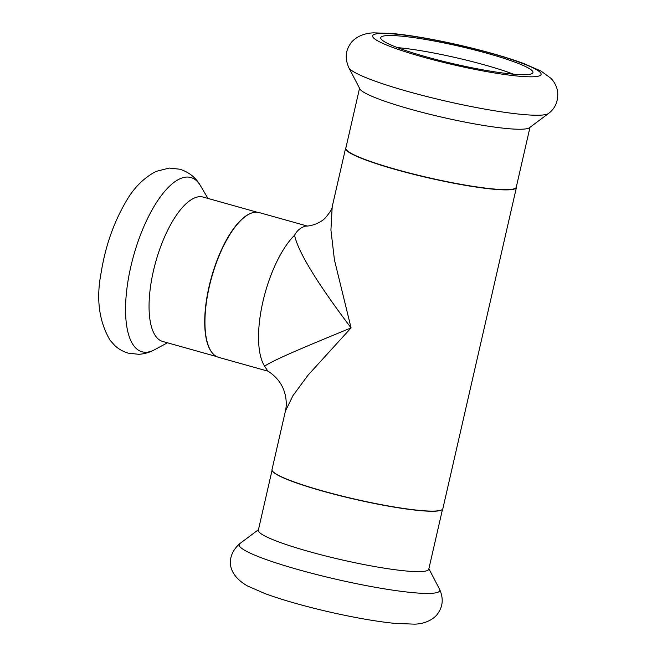 <?xml version="1.0" encoding="UTF-8"?>
<svg xmlns="http://www.w3.org/2000/svg" width="657" height="657" viewBox="0 0 657 657"><rect width="100%" height="100%" fill="white"/><g stroke="black" fill="none" stroke-linecap="round" stroke-linejoin="round"><path stroke-width="0.99" d="M487.568 53.431A78.084 9.19 12.9 0 0 380.723 37.687A78.084 9.19 12.9 0 0 426.097 56.806A78.084 9.19 12.9 0 0 532.942 72.549A78.084 9.19 12.9 0 0 487.568 53.431M513.602 74.216A78.084 9.19 12.9 0 0 484.915 65.01A78.084 9.19 12.9 0 0 397.411 47.608M348.867 67.712L359.855 88.884A87.422 10.29 12.9 0 0 410.469 109.193A87.422 10.29 12.9 0 0 529.452 127.721L548.554 113.447C555.337 108.364 558.368 101.104 557.645 91.676C556.766 86.469 554.516 82.002 550.903 78.282L540.982 71.038L523.079 63.261C505.504 56.888 484.053 50.786 458.726 44.963C433.456 39.231 411.619 35.429 393.19 33.573L373.767 32.85C361.547 33.17 353.137 39.034 350.165 44.15C345.401 51.197 344.974 59.048 348.867 67.712A102.944 12.122 12.9 0 0 408.457 91.635A102.944 12.122 12.9 0 0 540.818 115.147A102.944 12.122 12.9 0 0 548.554 113.447M359.543 88.284L345.828 148.17A87.422 10.29 12.9 0 0 396.639 169.58A87.422 10.29 12.9 0 0 516.271 187.204L529.985 127.318M345.943 147.677A87.636 10.315 12.9 0 0 345.582 148.326A87.636 10.315 12.9 0 0 396.508 169.785A87.636 10.315 12.9 0 0 516.427 187.45A87.636 10.315 12.9 0 0 516.386 186.719M285.401 411.11C286.583 406.33 286.526 400.86 285.237 394.717L283.947 390.472C281.056 382.538 275.653 376.034 267.744 370.975L264.59 366.154A75.177 28.284 105.7 0 1 262.923 301.612A75.177 28.284 105.7 0 1 294.574 235.247C298.623 254.588 323.564 291.544 351.068 327.892L308.01 375.188L292.997 395.588L285.401 411.11L272.014 469.55A87.636 10.315 12.9 0 0 272.343 470.88A87.636 10.315 12.9 0 0 322.94 491.009A87.636 10.315 12.9 0 0 441.98 509.725A87.636 10.315 12.9 0 0 442.859 508.674L516.427 187.45M272.343 470.88L272.499 471.118A87.422 10.29 12.9 0 0 322.973 491.198A87.422 10.29 12.9 0 0 441.734 509.881L441.98 509.725M272.055 470.281L258.341 530.174A87.422 10.29 12.9 0 0 309.143 551.584A87.422 10.29 12.9 0 0 428.775 569.217L442.498 509.323M307.262 226.049L259.211 212.581A75.177 28.284 105.7 0 0 255.581 212.203A75.177 28.284 105.7 0 0 252.263 212.811A75.177 28.284 105.7 0 0 211.685 277.336A75.177 28.284 105.7 0 0 212.811 353.54A75.177 28.284 105.7 0 0 218.625 357.351L268.179 371.238M252.083 212.868A74.964 28.202 105.7 0 0 251.902 212.917A74.964 28.202 105.7 0 0 211.439 277.262A74.964 28.202 105.7 0 0 212.564 353.261A74.964 28.202 105.7 0 0 212.687 353.4M257.133 212.219L203.177 197.092A74.964 28.202 105.7 0 0 199.564 196.706A74.964 28.202 105.7 0 0 154.551 266.274A74.964 28.202 105.7 0 0 162.706 341.459L216.662 356.587M294.574 235.247C296.948 230.648 300.553 227.618 305.398 226.164M264.59 366.154C274.634 359.322 311.5 344.211 351.068 327.892L334.429 259.86L330.923 230.016L332.204 206.75C332.319 208.671 329.954 212.466 325.092 218.14C321.79 221.696 313.611 225.992 305.735 226.131L305.39 226.139M379.73 33.507A86.42 10.175 12.9 0 0 422.812 56.987A86.42 10.175 12.9 0 0 533.936 76.738A86.42 10.175 12.9 0 0 490.853 53.25A86.42 10.175 12.9 0 0 379.73 33.507M439.574 589.288C443.467 597.952 443.032 605.803 438.276 612.85C435.304 617.966 426.894 623.83 414.674 624.15L395.268 623.427C376.79 621.563 354.87 617.752 329.527 611.996C304.101 606.14 282.609 600.022 265.05 593.624L247.352 585.896C224.661 572.773 227.355 554.459 239.887 543.553A102.944 12.122 12.9 0 0 298.943 569.816A102.944 12.122 12.9 0 0 431.296 593.337A102.944 12.122 12.9 0 0 439.574 589.288L428.89 568.716M186.506 177.07A90.477 34.041 105.7 0 0 130.833 266.611A90.477 34.041 105.7 0 0 146.388 352.234A90.477 34.041 105.7 0 0 154.658 349.688C149.829 352.366 144.565 353.901 138.873 354.312L128.197 353.137C123.089 351.635 118.63 349.113 114.827 345.574L110.089 340.285C99.051 321.445 96.053 299.025 101.088 273.025C105.276 246.728 113.456 223.134 125.61 202.225C133.437 188.214 143.604 177.932 156.136 171.378L169.301 168.061L179.969 169.235C189.183 172.249 196.049 177.792 200.582 185.874A90.477 34.041 105.7 0 0 186.506 177.07M207.949 198.43L200.582 185.874M167.478 342.798L154.658 349.688M258.456 529.682L239.887 543.553M332.196 206.766L345.582 148.326"/></g></svg>
